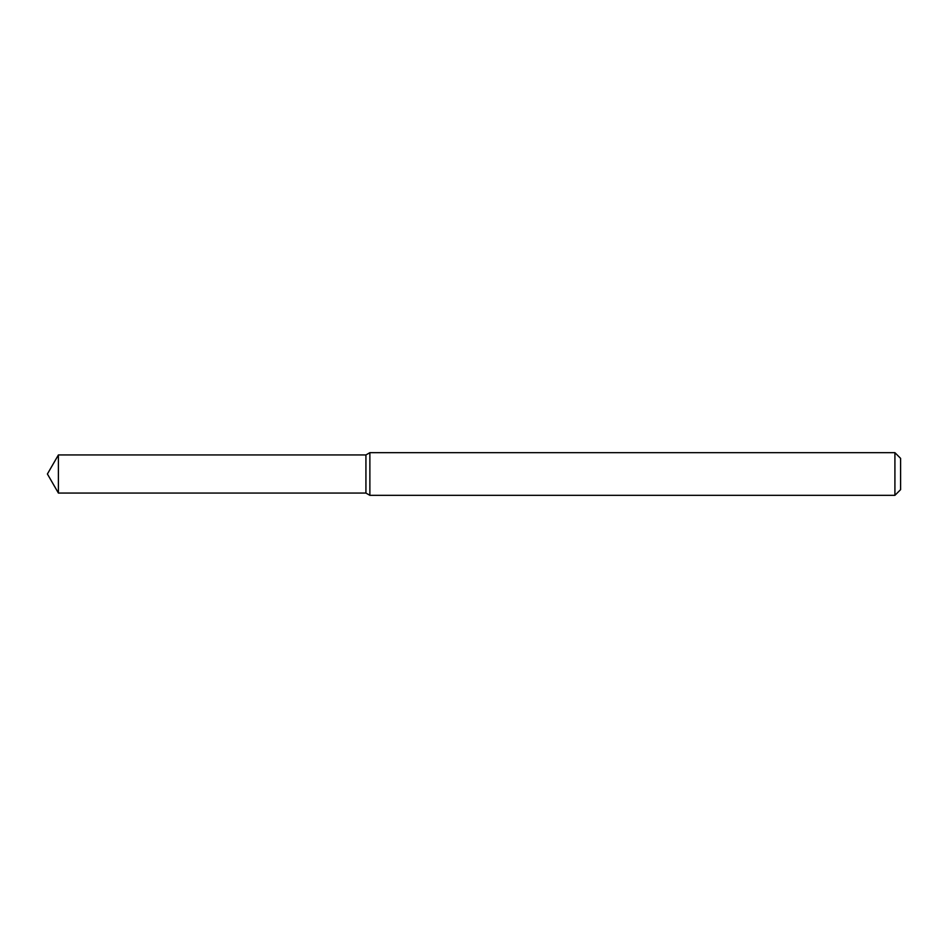 <?xml version="1.0" encoding="UTF-8"?>
<svg xmlns="http://www.w3.org/2000/svg" width="948" height="948" viewBox="0 0 948 948"><rect width="100%" height="100%" fill="white"/><g stroke="black" fill="none" stroke-linecap="round" stroke-linejoin="round"><path stroke-width="1.42" d="M58.397 454.945L365.928 454.945L365.928 493.055L365.928 454.945L369.874 452.67L369.874 495.33L365.928 493.055L58.397 493.055L58.397 454.945L47.4 474L58.397 493.055M894.912 495.33L894.912 452.67L900.6 458.358L900.6 489.642L894.912 495.33L369.874 495.33M894.912 452.67L369.874 452.67"/></g></svg>
